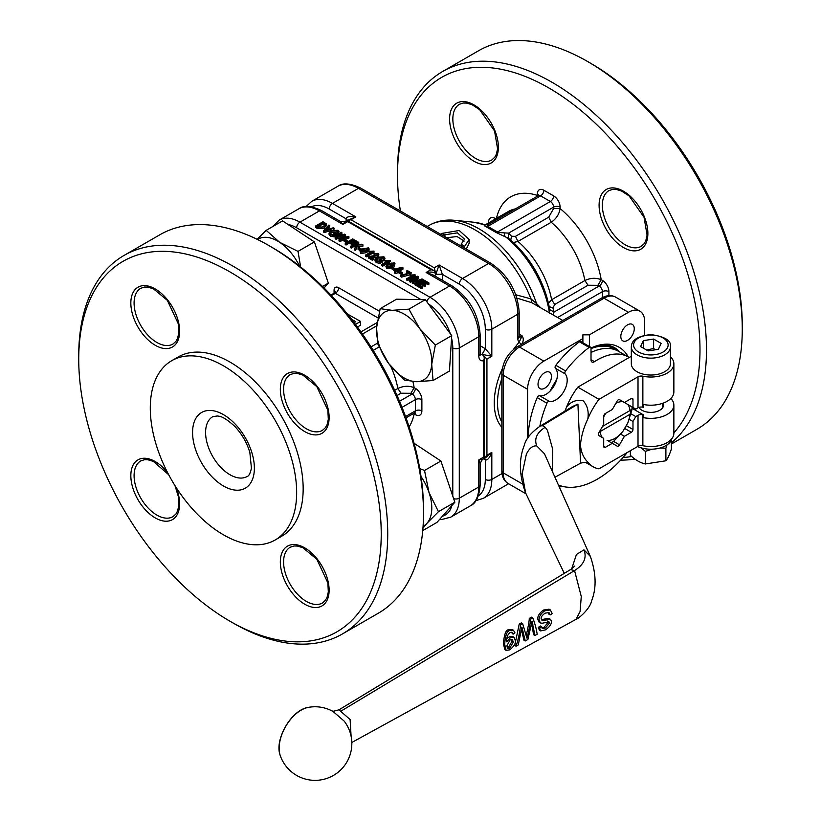 <?xml version="1.0" encoding="UTF-8"?>
<svg xmlns="http://www.w3.org/2000/svg" width="821" height="821" viewBox="0 0 821 821"><rect width="100%" height="100%" fill="white"/><g stroke="black" fill="none" stroke-linecap="round" stroke-linejoin="round"><path stroke-width="1.23" d="M428.89 282.886L428.018 283.389L424.324 281.254L421.994 282.598L425.494 284.62L424.611 285.123L421.122 283.112L418.587 284.569L422.384 286.755L422.384 288.109L421.501 288.612L416.945 285.975L416.945 284.62L424.416 280.3L428.89 282.886L428.89 284.24L428.018 284.743L424.324 282.609L423.164 283.276M425.494 284.62L425.494 285.975L424.611 286.478L421.122 284.456L419.767 285.246M413.938 280.31L410.531 282.27L409.751 281.829L409.751 280.474L417.232 276.154L418.443 276.851L418.443 278.206L415.765 280.926M418.443 276.851L413.794 281.562L422.056 278.935L423.154 279.571L423.154 280.926L415.672 285.246L414.903 284.795L414.903 283.44L421.07 279.879L413.107 282.403L413.107 283.758L412.306 283.296L412.306 281.952L417.058 277.149L410.531 280.915L410.531 282.27M415.878 282.876L413.107 283.758M409.946 275.086L415.098 274.809L415.098 276.154L407.514 280.536L406.734 280.084L406.734 278.73L412.665 275.312L409.946 275.086L410.531 276.544M407.709 273.126L406.446 272.398L406.446 271.053L407.319 270.54L411.3 272.839L410.592 274.604L401.592 277.108L400.812 276.667L400.812 275.312L409.648 272.9L406.446 271.053M401.49 274.481L399.16 273.126L399.16 271.782L400.032 271.269L402.362 272.623L402.362 273.968L401.49 274.481L401.49 273.126L399.16 271.782M398.965 271.104L398.965 272.459L395.373 273.526L394.593 273.075L394.593 271.72L396.44 270.653L393.813 269.144L402.218 267.369L402.947 267.8L398.093 270.602L398.965 271.104L398.093 271.607L397.22 271.104L395.373 272.172L394.593 271.72M395.27 271.33L393.813 270.489L393.813 268.693L391.484 267.348L391.484 268.703L393.813 270.047M402.947 267.8L402.947 269.144L398.965 271.443M395.014 263.746L394.203 266.23L393.331 265.84L393.454 263.213L391.586 263.079L389.154 264.085L391.607 264.383L392.243 265.327L391.012 266.835L386.588 267.215L385.87 266.199L388.138 263.9L394.326 262.823L395.014 263.746L394.203 264.875L393.331 264.485M393.454 264.567L391.586 264.434M392.243 265.327L392.212 266.928M391.484 267.882L386.588 268.559L385.87 266.199M385.07 260.729L390.221 260.442L390.221 261.796L382.648 266.178L381.868 265.727L381.868 264.372L387.789 260.955L385.07 260.729L385.665 262.186M379.918 261.232L379.24 259.498L380.113 258.984L382.74 260.503L382.74 261.858L380 263.438L376.285 262.617L375.012 260.924L375.012 259.569L376.921 257.24L383.91 256.799L385.018 258.225L384.197 260.904L383.222 260.565L383.776 258.307L382.955 257.26L382.955 258.615L377.732 259.026L376.387 260.124M385.018 258.225L384.197 260.904M377.824 255.711L370.302 256.686L373.216 258.369L373.216 259.723L372.344 260.226L368.362 257.927L368.362 256.573L377.065 255.249L377.219 253.843L377.219 255.157L374.479 255.403L373.801 253.545L378.029 253.412L378.83 254.407L377.824 256.788M378.83 254.407L378.502 256.521M376.357 257.599L372.365 257.876M368.845 251.359L373.996 251.082L373.996 252.427L366.423 256.809L365.643 256.357L365.643 255.003L371.564 251.585L368.845 251.359L369.44 252.817M368.413 249.204L368.998 250.456L366.566 252.57L360.727 253.638L360.08 251.359L362.574 248.917L368.413 247.86L368.998 249.112L366.566 251.226L360.727 252.283L360.08 251.359M369.07 250.107L369.07 248.753L369.07 250.107M360.296 250.692L358.059 249.399L358.059 248.055L358.941 247.542L361.271 248.896L361.271 249.758M355.565 246.485L353.851 246.557L351.265 248.055L350.485 247.603L350.485 246.259L357.966 241.938L358.746 242.39L358.746 243.734L357.566 244.422M358.746 242.39L355.021 244.535L361.917 244.217L362.903 244.791L362.903 246.136L357.289 246.403L355.534 250.528L354.641 250.005L354.641 248.66L356.15 245.099L353.851 245.212L353.851 246.557M356.899 241.323L356.027 241.826L352.62 239.865L350.29 241.21L353.204 242.893L353.204 244.237L352.332 244.75L349.418 243.067L346.021 245.027L345.241 244.576L345.241 243.221L352.722 238.911L356.899 241.323L356.899 242.554M355.924 243.119L352.62 241.21L351.46 241.887M346.298 242.616L344.173 241.384L344.173 240.03L345.046 239.527L339.853 241.466L338.991 240.974L338.991 239.619L344.091 234.97L336.025 237.905L336.025 239.26L335.173 238.767L335.173 237.413L341.095 232.189L341.875 232.651L341.875 234.006L339.586 235.935M341.875 232.651L336.62 237.043L344.512 234.17L345.59 234.796L345.59 236.14L343.465 238.1M345.59 234.796L340.499 239.28L348.145 236.263L348.935 236.725L348.935 238.08L345.046 239.527L347.375 240.871L347.375 241.99M341.587 237.248L336.025 239.26M333.962 234.703L333.285 232.959L334.168 232.456L336.784 233.975L336.784 235.319L334.044 236.91L330.329 236.079L329.057 234.385L329.057 233.031L330.966 230.711L337.954 230.27L339.063 231.696L338.242 234.365L337.267 234.036L337.821 231.768L337 230.732L337 232.086L331.776 232.497L330.432 233.595M339.063 231.696L338.242 234.365M331.817 230.28L324.357 232.517L323.556 232.056L323.556 230.711L328.8 225.098L329.601 225.559L329.601 226.914L326.789 229.767M329.601 225.559L324.788 230.414L333.388 227.745L334.198 228.207L333.88 229.654M326.153 225.077L324.346 228.146L317.717 228.69L315.51 227.417L315.51 226.062L322.992 221.742L326.153 223.723L326.44 225.806M442.447 280.372L442.355 274.296L439.112 264.967L435.848 274.296C435.192 272.172 431.938 271.577 426.099 272.48L430.974 269.668L433.816 270.53L435.417 272.233L434.227 267.79L350.998 219.73L355.873 216.918C350.033 216.005 346.78 216.611 346.113 218.725L346.082 221.013M430.974 269.668L346.554 220.921L350.998 219.73M433.816 270.53L347.191 220.521L345.159 221.547L342.86 224.431L347.745 221.608M347.006 220.49L355.873 216.918L332.433 203.382A41.399 23.901 -120 0 0 311.734 201.34L306.089 206.574M453.623 498.604A4.598 2.658 0 0 0 459.288 498.214L459.288 347.981L478.807 336.713L478.807 356.263L480.152 354.364L480.244 355.093L479.762 354.621M485.365 348.781L481.999 354.354L491.82 356.263L485.365 348.781L482.112 354.415L480.172 354.785M482.112 354.415L483.682 355.832L484.359 358.048L483.682 360.706C480.644 361.312 479.023 359.824 478.807 356.263M483.682 355.832L486.935 359.085L491.82 356.263L491.82 329.2A41.399 23.901 -120 0 0 462.541 278.504L439.112 264.967L434.227 267.79M484.277 458.272L486.227 457.153M484.359 358.048L484.359 458.087L482.45 459.339L478.807 459.883L483.682 457.071L483.682 458.446L486.935 455.193L486.935 359.085M483.374 458.806L485.365 459.924C487.53 460.407 489.675 457.892 491.82 452.381L486.268 457.133M351.101 736.221L350.105 719.524L338.97 709.816L570.544 569.579L574.536 570.564M572.678 406.436L577.912 404.117L580.57 463.167C584.234 462.295 586.194 462.213 586.461 462.931L587.805 462.069A50.594 29.217 120 0 0 593.039 466.728A50.594 29.217 120 0 0 598.981 468.832L638.009 446.296A4.598 2.658 180 0 1 642.864 445.69A22.998 13.28 0 0 0 673.867 433.242L673.867 405.071A22.998 13.28 180 0 1 643.325 417.612L643.325 414.8A22.998 13.28 180 0 1 642.864 414.708A4.598 2.658 0 0 0 638.009 415.313L635.793 416.596L632.981 421.46L632.981 429.486L626.249 425.596M651.977 449.2L645.368 451.376L641.088 447.825M667.032 444.879L665.893 448.204L659.93 448.03M630.343 450.719L630.343 455.286C635.351 459.986 640.359 462.88 645.368 463.957L665.893 460.786C667.719 458.641 669.556 454.701 671.393 448.943L671.393 439.974M665.893 448.204L665.893 460.786M645.368 451.376L645.368 463.957M637.619 446.521A21.161 12.212 0 0 0 658.637 448.358A21.161 12.212 0 0 0 671.814 438.722M653.619 339.052L661.131 343.394L658.38 349.315L648.118 350.906L640.606 346.565L643.356 340.643L653.619 339.052L653.619 348.443L646.722 350.095M670.418 346.852L670.418 363.754A19.55 11.289 180 0 1 650.868 375.043A19.55 11.289 180 0 1 631.318 363.754L631.318 346.852A19.55 11.289 0 0 0 637.045 354.836A19.55 11.289 0 0 0 658.35 357.289A19.55 11.289 0 0 0 670.418 346.852C671.527 340.694 665.041 336.61 650.971 334.599C638.04 335.902 631.482 339.986 631.318 346.852M643.356 348.155L643.356 340.643M655.22 349.808L653.619 348.443M603.702 446.388A2.299 1.324 120 0 0 604.184 447.435A2.299 1.324 120 0 0 605.334 447.322L603.702 446.388L603.702 438.363L598.796 435.53A2.299 1.324 120 0 1 598.796 432.872L603.702 424.365L603.702 416.339A2.299 1.324 120 0 1 605.334 413.517L612.281 409.515L617.197 400.997A2.299 1.324 120 0 1 619.496 399.673L624.401 402.506L631.349 398.503L632.981 399.437A2.299 1.324 120 0 0 632.498 398.38A2.299 1.324 120 0 0 631.349 398.503M632.981 399.437L632.981 407.462L619.486 399.673M611.265 442.724A27.596 15.938 120 0 0 613.708 441.318L623.088 431.076L627.788 422.938L631.965 409.7A27.596 15.938 120 0 0 631.965 406.877L629.245 405.307M629.245 419.305L632.981 421.46M635.793 416.596L630.959 413.805M624.627 428.418L631.349 432.298L624.401 436.31L619.496 444.818L613.574 441.4M624.401 436.31L620.666 434.155M670.418 356.766A22.998 13.28 180 0 1 673.867 363.754A22.998 13.28 180 0 1 642.864 376.203A4.598 2.658 0 0 0 638.009 376.818L598.981 399.345L577.84 387.143L631.318 356.263M608.546 441.154L617.197 446.152A2.299 1.324 120 0 0 619.496 444.818M631.349 432.298A2.299 1.324 120 0 0 632.981 429.486M564.889 411.147L566.654 406.816A50.594 29.217 -60 0 1 577.84 387.143M598.981 399.345A50.594 29.217 120 0 0 587.805 419.018C583.577 427.844 581.124 436.608 580.426 445.321C581.227 452.535 583.68 458.118 587.805 462.069M587.805 419.018C588.965 411.619 587.456 405.564 583.269 400.874C576.753 399.386 571.221 401.366 566.654 406.816M333.1 711.499L344.215 721.146A36.801 36.801 0 0 1 332.526 775.937A36.801 36.801 0 0 1 280.289 755.669A31.126 17.97 -60 0 1 279.15 748.259A31.126 17.97 -60 0 1 308.152 707.415A36.801 36.801 0 0 1 333.131 711.52M506.147 650.365L504.823 649.596L503.386 643.592C504.227 634.346 505.962 629.738 508.579 629.769L512.088 629.44L513.412 630.189L509.892 630.528C507.019 630.826 505.284 635.433 504.689 644.341L506.147 650.365L509.677 649.863C513.864 646.496 515.773 643.51 515.393 640.924L513.946 637.24L510.549 637.537L506.68 641.817C506.536 637.404 507.676 634.325 510.087 632.591L512.027 632.386L513.063 634.181L514.993 632.878L513.412 630.189M513.063 634.181L511.278 632.201M506.855 638.954L509.246 636.788L512.848 636.614M540.68 630.908L539.366 630.138L538.319 627.367L540.403 626.002L541.706 626.762L539.623 628.116L540.68 630.908L545.267 629.912C549.116 627.47 551.219 624.75 551.568 621.743L550.593 619.362L543.245 620.419L541.911 620.235L541.213 618.798C540.7 617.382 541.973 615.504 545.031 613.154L548.982 612.589L550.203 614.908L552.246 613.544L550.347 609.941L544.672 610.834C540.67 613.728 538.822 616.848 539.14 620.204L540.403 622.934L542.034 623.272L548.992 621.866M541.942 627.983L544.138 627.172L548.161 622.339L547.617 621.076M540.403 622.934L539.099 622.185L537.837 619.455C537.355 616.448 539.192 613.318 543.348 610.075L549.033 609.182L550.347 609.941M550.203 614.908L548.9 614.159L548.233 612.343M541.419 619.701L548.069 618.305L549.393 618.675M516.06 646.189L514.746 645.429L519.221 624.104L521.345 622.903L522.669 623.662L520.535 624.873C519.816 632.344 518.328 639.456 516.06 646.189L518.246 644.947L521.93 627.049L525.255 640.975L527.882 639.487L532.039 621.312L534.943 635.485L537.17 634.223C536.472 629.276 535.025 623.837 532.808 617.915L530.571 619.188C530.653 621.897 528.129 634.469 527.554 635.721L526.887 638.091L522.669 623.662M527.554 635.721L526.251 634.972C526.569 634.674 529.483 620.748 529.258 618.418L531.495 617.156L532.808 617.915M534.943 635.485L533.619 634.725L531.69 624.165L532.993 624.914M525.255 640.975L523.942 640.216L521.602 630.2M520.535 624.873L519.221 624.104M530.571 619.188L529.258 618.418M548.921 621.825L549.465 623.098L545.442 627.932L542.465 628.609L541.706 626.762M539.623 628.116L538.319 627.367M549.372 619.065L548.069 618.305M543.245 620.419L541.942 619.66M506.855 645.881L510.108 639.887L512.396 639.641L513.33 642.032L509.667 648.231L507.676 648.477L506.855 645.881M507.142 647.892L508.353 647.482L512.027 641.283L511.637 639.415M632.981 407.462L635.793 409.084L638.009 407.801A4.598 2.658 180 0 1 642.864 407.195A22.998 13.28 0 0 0 643.325 407.288L643.325 404.466A22.998 13.28 0 0 0 673.867 391.925L673.867 363.754M632.006 408.263L643.325 414.8M670.849 398.503A22.998 13.28 180 0 1 673.867 405.071M638.882 407.411A12.654 7.307 0 0 0 641.919 410.233A12.654 7.307 0 0 0 655.712 411.824A12.654 7.307 0 0 0 663.522 405.071A12.654 7.307 0 0 0 663.081 403.173M612.281 443.309L605.334 447.322M564.304 573.356L525.656 493.062L522.156 473.871L526.364 454.177C529.371 448.194 532.829 445.444 536.76 445.936L544.436 453.715M605.775 413.271L603.702 416.852M629.184 357.494A62.098 35.857 120 0 0 628.25 356.93A62.098 35.857 120 0 0 594.476 361.671L591.017 359.68M590.545 347.17L580.786 341.536A2.299 1.324 120 0 0 579.421 341.793L589.17 347.427A2.299 1.324 -60 0 1 590.545 347.17A2.299 1.324 -60 0 1 591.017 348.217L591.017 359.916A4.598 2.658 120 0 0 591.972 362.02A4.598 2.658 120 0 0 594.476 361.671M589.17 347.427A83.947 48.47 120 0 0 565.587 370.938L555.827 365.304A2.299 1.324 120 0 0 555.365 368.239L565.125 373.873A2.299 1.324 -60 0 1 565.587 370.938M565.125 373.873A16.102 9.298 -60 0 1 563.853 391.453A16.102 9.298 -60 0 1 549.27 401.336L539.51 395.701A16.102 9.298 120 0 0 554.093 385.819A16.102 9.298 120 0 0 555.365 368.239M539.51 395.701A2.299 1.324 120 0 0 537.201 397.58L546.96 403.214A2.299 1.324 -60 0 1 549.27 401.336M546.96 403.214A83.947 48.47 120 0 0 539.808 426.315M558.413 484.985A83.947 48.47 120 0 0 627.193 452.545M423.082 526.282A39.1 22.578 -120 0 0 427.033 523.203L422.938 528.242M419.736 468.545L424.519 470.474L429.014 492.508L438.455 511.688L427.033 523.203A39.1 22.578 -120 0 0 429.014 492.508A39.1 22.578 -120 0 0 421.029 476.56M414.071 443.289L440.908 461.012L424.519 470.474M440.908 461.012L454.855 502.216L438.455 511.688M454.855 502.216L436.946 522.402L422.733 530.612M447.24 479.731A35.416 20.453 60 0 1 447.732 481.168M419.644 328.533L435.335 345.077L431.723 364.226A39.1 22.578 -120 0 0 419.644 328.533A39.1 22.578 -120 0 0 392.069 310.328L408.899 309.148L419.644 328.533M433.047 380.523L416.216 381.714A39.1 22.578 -120 0 0 431.723 364.226L433.047 380.523L449.436 371.061L451.724 335.615L435.335 345.077M404.322 380.041L388.641 363.498A39.1 22.578 -120 0 0 416.216 381.714L404.322 380.041M376.562 327.815L380.174 308.665L392.069 310.328A39.1 22.578 -120 0 0 376.562 327.815A39.1 22.578 -120 0 0 388.641 363.498L377.896 344.112L376.562 327.815M408.899 309.148L425.299 299.686L396.574 299.193L380.174 308.665M425.299 299.686L451.724 335.615M437.018 315.613A35.416 20.453 60 0 1 440.867 320.857M257.117 239.301L266.178 230.352L279.622 242.287A39.1 22.578 -120 0 0 257.507 239.486M299.532 266.117A39.1 22.578 -120 0 0 279.622 242.287L298.013 251.38L300.64 266.999M324.049 287.976L328.349 283.122L314.412 241.908L282.568 220.88L266.178 230.352M314.412 241.908L298.013 251.38M328.349 283.122L322.54 286.478M320.744 260.626A35.416 20.453 60 0 1 321.227 262.063M345.169 221.547L340.561 221.547L342.86 224.431L319.431 210.894L299.911 222.163A4.598 2.658 120 0 0 296.658 227.797L421.04 299.614M435.848 274.296L434.555 275.815L435.848 274.296L442.355 274.296M451.56 338.18A36.801 21.243 60 0 1 452.782 347.981A4.598 2.658 0 0 0 459.288 347.981A41.399 23.901 -120 0 0 430.019 297.284L449.528 286.016L426.099 272.48L433.016 274.922M439.604 519.406L441.708 519.508L450.719 517.168A41.399 23.901 -120 0 0 459.288 498.214L478.807 486.945L478.807 459.883L480.152 463.331L482.461 459.329M296.658 492.579A103.497 59.759 60 0 1 275.22 539.961A103.497 59.759 60 0 1 171.722 480.203A103.497 59.759 60 0 1 171.722 360.696A103.497 59.759 60 0 1 251.483 388.425A103.497 59.759 60 0 1 296.658 492.579M78.734 359.249L78.734 355.493A218.499 126.147 60 0 1 123.981 255.475L159.767 234.816A218.499 126.147 60 0 1 269.011 245.643L272.264 247.521A213.891 123.489 60 0 1 423.513 509.482L423.513 513.238A218.499 126.147 60 0 1 378.255 613.256L342.48 633.915A218.499 126.147 60 0 1 233.226 623.098L229.983 621.22A213.891 123.489 60 0 1 78.734 359.249A213.891 123.489 60 0 1 229.983 271.925A213.891 123.489 60 0 1 381.231 533.896A213.891 123.489 60 0 1 229.983 621.22M397.046 395.506L401.017 393.218L410.9 393.29L414.153 387.656C408.817 385.583 403.378 385.87 397.857 388.507L394.706 390.324M347.437 314.012L360.583 321.442L360.583 325.198L357.443 327.015M414.082 413.199L415.375 414.646A9.195 5.316 -120 0 0 421.881 410.89L421.881 399.622A9.195 5.316 -120 0 0 415.375 388.354L414.153 387.656A75.901 43.821 60 0 0 412.922 381.56M413.507 413.527L414.153 413.948A75.901 43.821 60 0 1 409.145 426.899M351.624 319.307L355.76 321.688L354.159 322.612M360.583 321.442L355.493 324.387M171.722 360.696L178.229 356.94A103.497 59.759 60 0 1 257.989 384.669A103.497 59.759 60 0 1 303.165 488.823A103.497 59.759 60 0 1 281.726 536.205L275.22 539.961M123.981 255.475A218.499 126.147 60 0 1 292.358 314.012A218.499 126.147 60 0 1 387.728 533.896A218.499 126.147 60 0 1 342.48 633.915M269.011 245.643A218.499 126.147 60 0 1 423.513 513.238M400.402 211.028A213.891 123.489 60 0 1 397.487 175.222L397.487 171.466A218.499 126.147 60 0 1 442.745 71.437L478.52 50.779A218.499 126.147 60 0 1 587.774 61.606A218.499 126.147 60 0 1 742.266 329.2A218.499 126.147 60 0 1 697.019 429.229L671.393 444.017M587.774 61.606L591.017 63.484A213.891 123.489 60 0 1 742.266 325.444L742.266 329.2M442.745 71.437A218.499 126.147 60 0 1 611.111 129.975A218.499 126.147 60 0 1 706.491 349.859A218.499 126.147 60 0 1 671.393 442.817M634.931 459.062A218.499 126.147 60 0 1 620.666 460.119M397.487 175.222A213.891 123.489 60 0 1 548.736 87.898A213.891 123.489 60 0 1 699.985 349.859A213.891 123.489 60 0 1 673.867 432.883M631.677 456.466A213.891 123.489 60 0 1 622.985 457.564M550.008 391.207A65.906 38.053 -60 0 1 556.72 379.579M582.889 342.747L582.889 338.591L543.861 361.127A22.998 13.28 120 0 0 527.595 389.298L527.595 438.568M559.46 487.325L561.585 486.104M551.466 376.541A9.503 5.49 -60 0 1 547.32 386.106A9.503 5.49 -60 0 1 539.992 388.651A9.503 5.49 -60 0 1 539.992 377.67A9.503 5.49 -60 0 1 549.495 372.18A9.503 5.49 -60 0 1 551.466 376.541M644.69 335.204L644.69 321.688A22.998 13.28 120 0 0 639.928 311.169A22.998 13.28 120 0 0 628.424 312.308L589.396 334.835L589.396 346.503M485.816 224.954L485.303 224.964A78.293 45.196 60 0 0 473.912 222.234L485.303 224.964C483.569 225.057 483.949 225.713 486.453 226.945L487.766 226.38L497.526 232.015L550.357 201.504A4.598 2.658 120 0 0 553.611 195.87L543.861 190.246A4.598 2.658 120 0 1 540.608 195.87L487.766 226.38L487.931 224.728L538.309 195.644A4.598 2.658 60 0 1 540.608 195.87L550.357 201.504A4.598 2.658 60 0 1 553.611 207.138L508.568 233.143L508.435 238.141L508.538 233.143L495.751 232.312L508.763 238.449A74.937 43.267 60 0 1 525.45 255.752A74.937 43.267 60 0 1 542.968 286.098A74.937 43.267 60 0 1 549.618 309.199L542.455 284.836A69.138 39.911 60 0 0 526.292 256.829L508.332 238.049M552.861 314.73L554.103 312.021L552.902 307.916L549.177 306.664M540.536 307.618L536.585 303.637L537.18 305.679M486.453 226.945L495.751 232.312M473.912 222.234L454.495 220.305A90.608 52.318 60 0 1 536.585 303.637L531.023 298.906L531.68 302.662L562.796 320.467M427.187 226.483L429.116 225.375A91.993 53.119 60 0 1 531.023 298.906L515.824 294.77M516.953 298.136L531.68 302.662M311.487 206.82A36.801 21.243 60 0 1 329.18 209.016A4.598 2.658 -60 0 1 332.433 203.382L358.459 188.358A4.598 2.658 -60 0 1 360.758 188.132C350.351 183.206 342.685 182.601 337.759 186.316A41.399 23.901 60 0 1 358.459 188.358L488.567 263.479A41.399 23.901 60 0 1 517.835 314.176L517.835 338.519A9.195 5.316 120 0 0 519.129 342.265L521.479 344.471C523.613 341.382 523.829 338.509 522.115 335.851L519.129 342.265A63.248 36.514 120 0 0 513.382 349.52M549.721 309.64L554.103 312.021L599.156 286.016A4.598 2.658 60 0 1 602.409 291.65L602.409 297.623M554.093 312.052L549.721 309.65M549.618 309.199L549.567 313.704M552.902 307.916L554.78 304.437L588.052 285.236L597.934 285.308L601.188 279.674C595.841 277.601 590.412 277.888 584.88 280.536L551.62 299.737L548.428 303.185M513.412 242.513L517.969 241.446A64.397 37.181 60 0 1 551.62 299.737L554.78 304.437M553.611 208.555L560.117 208.555L560.117 207.138A4.598 2.658 180 0 0 553.611 207.138L553.611 208.555L548.736 217.144L515.475 236.356L517.969 241.446L551.23 222.245C556.269 218.786 559.234 214.23 560.117 208.555A75.901 43.821 60 0 1 601.188 279.674L602.409 280.382A4.598 2.658 120 0 1 599.156 286.016L597.934 285.308M504.197 232.928L504.843 236.243A78.293 45.196 60 0 1 549.423 312.739M515.475 236.356L511.524 236.243L510.754 240.091M537.96 195.85L537.355 195.408L537.375 196.178M461.186 244.165A96.601 55.766 60 0 1 464.44 246.587L469.15 239.465L459.206 230.485L441.667 233.441A96.601 55.766 60 0 1 444.92 234.775L457.451 232.856L464.553 239.188L461.186 244.165L461.186 246.115M464.152 241.076L457.061 236.551L446.645 237.721M444.92 234.775L444.92 236.725M441.667 233.441L441.667 234.847M464.44 246.587L464.44 247.993M469.15 239.465L469.15 243.242L466.307 249.071M619.937 352.127A63.248 36.514 120 0 0 600.767 344.779M595.379 346.246A62.098 35.857 -60 0 1 613.472 348.391L614.611 349.048A62.098 35.857 -60 0 1 616.489 350.28M582.889 338.591L582.889 334.835L589.396 334.835M591.007 347.991A65.906 38.053 -60 0 1 602.768 344.451A65.906 38.053 -60 0 1 628.229 356.909M634.264 328.739A9.503 5.49 -60 0 1 630.118 338.303A9.503 5.49 -60 0 1 622.79 340.848A9.503 5.49 -60 0 1 622.79 329.868A9.503 5.49 -60 0 1 632.293 324.377A9.503 5.49 -60 0 1 634.264 328.739M459.288 284.138A36.801 21.243 60 0 1 485.314 329.2A4.598 2.658 0 0 0 491.82 329.2L517.835 314.176A4.598 2.658 0 0 0 519.18 312.298C517.599 291.414 508.158 275.066 490.866 263.254A4.598 2.658 -60 0 0 488.567 263.479L462.541 278.504A4.598 2.658 -60 0 0 459.288 284.138L442.365 274.358L435.859 274.43M347.416 220.244L346.113 218.725M347.396 220.254L346.113 218.797L329.18 209.016M485.365 459.924L484.698 458.046L485.314 459.893L485.314 479.433A4.598 2.658 0 0 0 491.82 479.433L491.82 452.381L486.935 455.193M591.017 348.556A62.098 35.857 -60 0 1 614.611 349.048M607.088 440.313A21.223 12.253 120 0 0 623.088 431.076M623.088 401.756A21.223 12.253 120 0 0 615.883 403.265M631.287 409.802L602.522 426.407L631.287 409.802L630.005 414.297L600.172 431.528A21.223 12.253 120 0 0 602.388 437.603M600.172 431.528L599.638 431.405M627.788 422.938A21.223 12.253 120 0 0 630.005 414.297M630.005 410.541A21.223 12.253 120 0 0 627.788 404.466M537.201 397.58A83.947 48.47 120 0 0 528.098 437.757M628.25 356.93L618.49 351.296A62.098 35.857 120 0 0 591.017 352.476M579.421 341.793A83.947 48.47 120 0 0 555.827 365.304M326.153 223.723L324.346 226.791L317.717 227.335L315.51 226.062M317.163 226.011L321.452 227.222L323.577 226.339L325.116 224.154L322.889 222.696L317.163 226.011M317.717 227.335L317.717 228.69M324.346 226.791L324.346 228.146M322.889 222.696L322.889 224.051L318.332 226.678M325.116 225.508L322.889 224.051M324.203 223.456L324.203 224.81M334.198 228.207L324.357 231.173L324.357 232.517M324.357 231.173L323.556 230.711M337 230.732L331.776 231.142L330.196 232.918L331.161 234.201L333.757 234.816L335.132 234.026L333.285 232.959M331.776 231.142L331.776 232.497M338.242 233.02L337.267 232.682M336.784 233.975L334.044 235.555L330.329 234.734L330.329 236.079M330.329 234.734L329.057 233.031M334.044 235.555L334.044 236.91M336.025 237.905L335.173 237.413M348.935 236.725L339.853 240.112L339.853 241.466M339.853 240.112L338.991 239.619M347.375 240.871L346.503 241.374L346.503 242.493M346.503 241.374L344.173 240.03M353.204 242.893L352.332 243.396L349.418 241.713L346.021 243.673L346.021 245.027M346.021 243.673L345.241 243.221M349.418 241.713L349.418 243.067M352.332 243.396L352.332 244.75M352.62 239.865L352.62 241.21M356.027 241.826L356.027 243.057M353.851 245.212L351.265 246.7L351.265 248.055M351.265 246.7L350.485 246.259M362.903 244.791L357.289 245.048L355.534 250.528M355.534 249.174L354.641 248.66M357.289 245.048L357.289 246.403M361.271 248.896L360.398 249.399L360.398 250.559M360.398 249.399L358.059 248.055M363.354 249.368L361.527 251.852L365.786 250.774L367.603 248.291L363.354 249.368L363.354 250.723L361.62 251.893M361.168 251.318L361.527 251.852M367.972 248.835L367.603 248.291L367.603 249.512M360.727 252.283L360.727 253.638M366.566 251.226L366.566 252.57M367.603 249.635L363.354 250.723M373.996 251.082L366.423 255.454L366.423 256.809M366.423 255.454L365.643 255.003M372.908 256.521L372.908 257.866M377.065 255.249L377.219 253.843L374.479 254.048L374.479 255.403M374.479 254.048L373.801 253.545M373.216 258.369L372.344 258.872L372.344 260.226M372.344 258.872L368.362 256.573M382.955 257.26L377.732 257.671L376.151 259.446L377.106 260.729L379.713 261.355L381.088 260.555L379.24 259.498M377.732 257.671L377.732 259.026M384.197 259.549L383.222 259.21M382.74 260.503L380 262.084L376.285 261.263L376.285 262.617M376.285 261.263L375.012 259.569M380 262.084L380 263.438M390.221 260.442L382.648 264.824L382.648 266.178M382.648 264.824L381.868 264.372M393.823 263.839L393.454 263.213L393.454 264.372M387.83 264.967L387.327 266.743L390.211 266.404L390.673 264.742L387.83 264.967L387.83 266.322L386.896 266.096M391.104 265.347L390.673 264.742L390.673 266.086L387.83 266.322M394.203 264.875L394.203 266.23M386.588 267.215L386.588 268.559M391.012 266.835L391.012 268.19M391.586 263.079L391.586 264.383M391.484 267.348L392.356 266.846L394.696 268.631M394.696 268.19L393.813 268.693M395.455 269.083L397.313 270.15L400.699 268.2L395.455 269.083M395.373 272.172L395.373 273.526M397.22 271.104L397.22 272.459M398.093 271.607L398.093 272.962M402.362 272.623L401.49 273.126M411.3 272.839L401.592 275.764L401.592 277.108M401.592 275.764L400.812 275.312M410.592 273.26L410.592 274.604M415.098 274.809L407.514 279.181L407.514 280.536M407.514 279.181L406.734 278.73M410.531 280.915L409.751 280.474M413.107 282.403L412.306 281.952M423.154 279.571L415.672 283.892L415.672 285.246M415.672 283.892L414.903 283.44M414.605 280.751L414.605 281.295M422.384 286.755L421.501 287.258L421.501 288.612M421.501 287.258L416.945 284.62M421.122 283.112L421.122 284.456M424.611 285.123L424.611 286.478M424.324 281.254L424.324 282.609M428.018 283.389L428.018 284.743M426.879 301.841A4.598 2.658 -60 0 1 430.019 297.284L299.911 222.163A41.399 23.901 -120 0 0 279.212 220.11L272.818 226.514M483.682 457.071L483.682 360.717M451.827 285.78A4.598 2.658 -60 0 0 449.528 286.016A41.399 23.901 60 0 1 478.807 336.713A4.598 2.658 0 0 0 480.152 334.835C478.571 313.95 469.13 297.602 451.827 285.78L432.995 274.912M340.541 711.386L574.556 570.574C583.895 564.632 587.036 557.726 583.957 549.844L590.361 556.422C596.179 573.274 596.621 587.99 591.695 600.551C590.278 608.494 578.99 618.449 576.075 619.291L580.098 611.501L581.268 596.508L574.556 570.574M571.683 568.85L576.445 554.473L583.957 549.844M536.76 445.936C533.999 438.835 536.821 432.616 545.216 427.269L542.373 425.627L540.197 426.078C531.033 432.585 525.738 439.019 524.311 445.372C518.687 459.237 519.129 475.133 525.645 493.052M577.912 404.117L542.373 425.627M552.266 471.233L552.728 449.354L547.422 430.307L545.216 427.269M638.666 352.024A17.251 9.955 180 0 1 646.404 335.358A17.251 9.955 180 0 1 667.535 347.56A17.251 9.955 180 0 1 638.666 352.024M523.521 633.155L522.218 632.406M545.442 627.932L544.138 627.172M549.465 623.098L548.161 622.339M539.14 620.204L537.837 619.455M544.672 610.834L543.348 610.075M513.33 642.032L512.027 641.283M509.892 630.528L508.579 629.769M504.689 644.341L503.386 643.592M510.549 637.537L509.246 636.788M509.667 648.231L508.353 647.482M642.864 445.69L642.864 414.708M642.864 407.195L642.864 376.203M638.009 376.818L638.009 407.801M638.009 415.313L638.009 446.296M321.729 210.669A4.598 2.658 120 0 0 319.431 210.894A41.399 23.901 60 0 0 298.731 208.842C303.596 205.137 311.262 205.743 321.729 210.669L340.561 221.547M480.152 485.067A4.598 2.658 180 0 1 478.807 486.945A41.399 23.901 60 0 1 470.228 505.9C475.913 503.489 479.218 496.541 480.152 485.067L480.152 463.321M205.589 432.493A34.503 19.92 60 0 1 212.731 416.699L217.349 415.949C218.797 416.473 222.204 414.954 234.601 426.212C241.774 433.755 246.854 442.529 249.861 452.525L251.431 468.175C250.292 473.296 248.896 476.057 247.234 476.447A34.503 19.92 60 0 1 220.644 467.211A34.503 19.92 60 0 1 205.589 432.493M192.576 432.493A43.698 25.225 -120 0 0 238.921 490.147A43.698 25.225 -120 0 0 238.921 428.346A43.698 25.225 -120 0 0 192.576 432.493M428.418 303.934A36.801 21.243 60 0 1 450.257 333.624M452.782 347.981L452.782 496.11M451.868 505.582A36.801 21.243 60 0 1 442.427 516.224M288.089 224.523A36.801 21.243 60 0 1 296.658 227.797M379.466 311.282L338.621 287.699A6.445 3.715 -120 0 0 334.065 290.336L334.065 293.466M373.196 350.362L379.117 346.944M377.66 343.055L371.02 346.893M331.058 295.201L335.42 292.102A4.598 2.658 0 0 0 334.065 290.336M334.445 293.241A1.837 1.067 60 0 1 335.368 293.333A4.598 2.658 120 0 0 338.621 287.699M331.438 295.601L335.368 293.333L377.917 317.901M390.693 366.176A64.397 37.181 60 0 1 397.857 388.507L401.017 393.218M360.953 331.9L377.116 322.561M362.451 334.034L376.726 325.793M410.9 393.29L412.121 393.988A4.598 2.658 120 0 0 415.375 388.354M399.529 401.264L412.121 393.988A4.598 2.658 60 0 1 415.375 399.622A4.598 2.658 180 0 1 421.881 399.622M402.023 407.339L415.375 399.622L415.375 410.89A4.598 2.658 180 0 1 421.881 410.89M405.553 416.565L415.375 410.89A4.598 2.658 60 0 1 414.431 412.994L415.067 412.819L414.431 412.542M414.8 412.85A4.598 2.658 -60 0 1 415.375 414.646M290.254 547.217A32.204 18.585 -120 0 0 283.584 561.954A32.204 18.585 -120 0 0 297.643 594.363A32.204 18.585 -120 0 0 322.458 602.983L325.424 600.305L327.045 597.38L328.318 591.951L327.856 582.879L316.855 559.317L302.898 547.73L297.376 546.047L294.062 545.986L290.254 547.217M168.705 474.754L153.404 461.423L147.883 459.739L144.558 459.678L140.76 460.909A32.204 18.585 -120 0 0 134.09 475.646A32.204 18.585 -120 0 0 148.149 508.045A32.204 18.585 -120 0 0 172.954 516.676L175.93 513.997L177.541 511.062L178.814 505.633L178.362 496.572L174.935 485.55M140.76 288.284A32.204 18.585 -120 0 0 134.09 303.021A32.204 18.585 -120 0 0 148.149 335.43A32.204 18.585 -120 0 0 172.954 344.05L175.93 341.372L177.541 338.437L178.814 333.008L178.362 323.946L167.361 300.373L153.404 288.797L147.883 287.114L144.558 287.052L140.76 288.284M290.254 374.592A32.204 18.585 -120 0 0 283.584 389.328A32.204 18.585 -120 0 0 297.643 421.737A32.204 18.585 -120 0 0 322.458 430.358L325.424 427.679L327.045 424.755L328.318 419.326L327.856 410.254L316.855 386.691L302.898 375.105L297.376 373.422L294.062 373.36L290.254 374.592M355.78 324.767L355.78 324.223M176.31 487.705A34.503 19.92 60 0 1 161.593 520.596A34.503 19.92 60 0 1 130.837 475.646A34.503 19.92 60 0 1 143.08 458.292A34.503 19.92 60 0 1 167.525 472.496M130.837 303.021A34.503 19.92 60 0 1 167.433 299.757A34.503 19.92 60 0 1 167.433 348.545A34.503 19.92 60 0 1 130.837 303.021M280.33 389.328A34.503 19.92 60 0 1 316.927 386.065A34.503 19.92 60 0 1 316.927 434.853A34.503 19.92 60 0 1 280.33 389.328M280.33 561.954A34.503 19.92 60 0 1 316.927 558.691A34.503 19.92 60 0 1 316.927 607.478A34.503 19.92 60 0 1 280.33 561.954M522.413 483.959L503.201 472.865L503.201 375.218A22.998 13.28 -60 0 1 519.467 347.047L604.03 298.218A22.998 13.28 -60 0 1 615.534 297.079L639.928 311.169M527.595 389.298L503.201 375.218A4.598 2.658 0 0 1 501.857 373.339L501.857 470.987C501.898 476.734 503.94 480.87 507.963 483.395A22.998 13.28 -60 0 1 503.201 472.865A4.598 2.658 180 0 1 501.857 470.987M543.861 361.127L519.467 347.047A4.598 2.658 60 0 0 517.158 346.821C507.768 353.184 502.668 362.02 501.857 373.339M628.424 312.308L604.03 298.218A4.598 2.658 60 0 0 601.731 297.992L517.158 346.821M608.905 295.632L608.905 291.65A4.598 2.658 180 0 0 602.409 291.65L557.644 317.491M511.524 236.243L508.568 233.143M519.211 337.031A4.598 2.658 -60 0 0 522.115 335.851L519.18 334.157M502.011 473.553L491.82 479.433A41.399 23.901 -120 0 1 483.241 498.388L508.589 483.754M502.298 368.711A63.248 36.514 120 0 0 501.857 427.32M517.835 338.519A4.598 2.658 0 0 0 519.18 336.641L519.18 312.298M608.905 291.65A9.195 5.316 -120 0 0 602.409 280.382M588.052 285.236L584.88 280.536A64.397 37.181 60 0 0 551.23 222.245L548.736 217.144M560.117 207.138A9.195 5.316 -120 0 0 553.611 195.87M538.627 195.398A4.598 2.658 0 0 0 537.355 193.992L537.355 195.408A75.901 43.821 60 0 0 496.448 218.365M543.861 190.246A9.195 5.316 -120 0 0 537.355 193.992M485.334 224.79L508.404 211.469A64.397 37.181 60 0 1 515.352 208.903M599.094 205.301A34.503 19.92 60 0 1 635.68 202.028A34.503 19.92 60 0 1 635.68 250.816A34.503 19.92 60 0 1 599.094 205.301M449.59 118.994A34.503 19.92 60 0 1 486.186 115.72A34.503 19.92 60 0 1 486.186 164.508A34.503 19.92 60 0 1 449.59 118.994M495.72 218.786L495.063 218.407A9.195 5.316 -120 0 0 488.567 222.163L488.567 222.922M495.001 219.207A4.598 2.658 120 0 0 495.063 218.407M489.152 222.583A4.598 2.658 0 0 0 488.567 222.163M501.857 422.179A60.949 35.19 -60 0 1 497.505 402.916A60.949 35.19 -60 0 1 501.857 378.625M452.843 118.994A32.204 18.585 -120 0 0 466.903 151.392A32.204 18.585 -120 0 0 491.717 160.023L494.683 157.345L496.295 154.43L497.588 148.806L494.54 130.929L479.628 109.624L472.003 104.688L466.667 103.087L463.321 103.015L459.514 104.246A32.204 18.585 -120 0 0 452.843 118.994M602.347 205.301A32.204 18.585 -120 0 0 616.397 237.7A32.204 18.585 -120 0 0 641.211 246.331L644.177 243.652L645.788 240.748L647.092 235.124L644.033 217.247L629.122 195.932L621.507 191.006L616.161 189.394L612.815 189.333L609.008 190.564A32.204 18.585 -120 0 0 602.347 205.301M485.314 329.2L485.314 348.751L480.152 345.672M485.314 479.433A36.801 21.243 60 0 1 478.366 495.863M325.67 229.552L325.67 230.116M343.034 235.37L343.034 235.925M342.675 237.485L342.675 238.408M337.893 236.007L337.893 236.551M570.533 569.589L574.813 566.028M580.55 463.188L554.955 477.237M639.364 407.257L639.364 408.119M662.373 403.429L662.373 408.119M572.74 406.395L540.197 426.099M593.039 466.728L586.297 462.839M338.97 709.816L333.572 711.222L332.012 710.955M351.819 742.482L576.065 619.301M280.289 755.669C273.927 739.978 291.383 709.755 308.152 707.415M550.593 619.362L549.29 618.613M513.946 637.24L512.643 636.491M544.333 453.5L590.371 556.433M480.152 354.385L480.152 334.835M279.212 220.11L298.731 208.842M406.015 417.848L414.431 412.994M450.719 517.168L470.228 505.9M526.015 493.821L507.963 483.395M601.731 297.992C606.729 295.16 611.327 294.852 615.534 297.079M337.759 186.316L311.734 201.34M518.79 336.867L519.272 337.328L519.18 336.641M490.866 263.254L360.758 188.132M487.12 225.057L487.941 224.718M538.309 195.644L538.781 195.182L538.699 195.87M475.882 500.656L483.241 498.388M429.116 225.375C436.813 221.054 445.269 219.361 454.495 220.305"/></g></svg>
